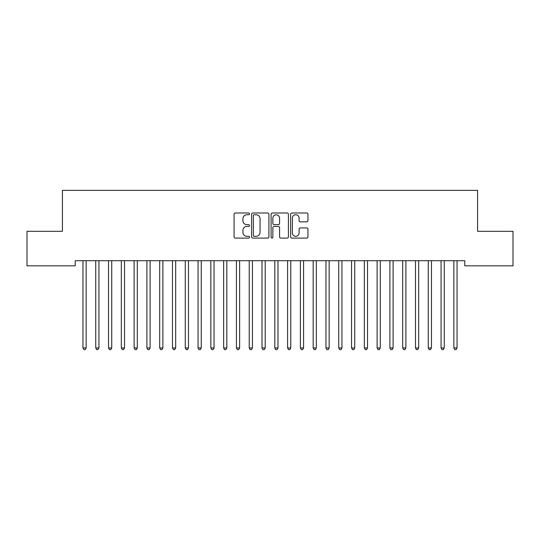 <?xml version="1.0" encoding="UTF-8"?>
<svg xmlns="http://www.w3.org/2000/svg" width="540" height="540" viewBox="0 0 540 540"><rect width="100%" height="100%" fill="white"/><g stroke="black" fill="none" stroke-linecap="round" stroke-linejoin="round"><path stroke-width="0.81" d="M249.541 213.867A0.878 0.878 0 0 0 248.657 212.99L235.319 212.99A1.256 1.256 0 0 0 234.063 214.245L234.063 236.844A1.256 1.256 0 0 0 235.319 238.1L248.657 238.1A0.878 0.878 0 0 0 249.541 237.222A0.878 0.878 0 0 0 248.657 236.338L246.935 236.338A4.016 4.016 0 0 1 242.912 232.322L242.912 230.438A4.016 4.016 0 0 1 246.935 226.422L248.657 226.422A0.878 0.878 0 0 0 249.541 225.544A0.878 0.878 0 0 0 248.657 224.667L246.935 224.667A4.016 4.016 0 0 1 242.912 220.651L242.912 218.768A4.016 4.016 0 0 1 246.935 214.745L248.657 214.745A0.878 0.878 0 0 0 249.541 213.867M306.686 221.839A1.256 1.256 0 0 0 307.942 220.583L307.942 214.245A1.256 1.256 0 0 0 306.686 212.99L291.877 212.99A1.256 1.256 0 0 0 290.621 214.245L290.621 236.844A1.256 1.256 0 0 0 291.877 238.1L306.686 238.1A1.256 1.256 0 0 0 307.942 236.844L307.942 229.183A1.256 1.256 0 0 0 306.686 227.927L300.348 227.927A1.256 1.256 0 0 0 299.093 229.183L299.093 232.983A3.355 3.355 0 0 1 295.738 236.338A3.355 3.355 0 0 1 292.376 232.983L292.376 218.106A3.355 3.355 0 0 1 295.738 214.745A3.355 3.355 0 0 1 299.093 218.106L299.093 220.583A1.256 1.256 0 0 0 300.348 221.839L306.686 221.839M464.785 260.712L75.215 260.712L75.215 265.829L27 265.829L27 231.302L62.424 231.302L62.424 190.37L477.576 190.37L477.576 231.302L513 231.302L513 265.829L464.785 265.829L464.785 260.712M268.9 214.245A1.256 1.256 0 0 0 267.644 212.99L252.835 212.99A1.256 1.256 0 0 0 251.579 214.245L251.579 236.844A1.256 1.256 0 0 0 252.835 238.1L267.644 238.1A1.256 1.256 0 0 0 268.9 236.844L268.9 214.245M272.356 212.99L287.165 212.99A1.256 1.256 0 0 1 288.421 214.245L288.421 236.844A1.256 1.256 0 0 1 287.165 238.1L280.827 238.1A1.256 1.256 0 0 1 279.572 236.844L279.572 227.678A1.256 1.256 0 0 0 278.316 226.422L274.111 226.422A1.256 1.256 0 0 0 272.855 227.678L272.855 237.222A0.878 0.878 0 0 1 271.978 238.1A0.878 0.878 0 0 1 271.1 237.222L271.1 214.245A1.256 1.256 0 0 1 272.356 212.99M254.212 214.745A0.878 0.878 0 0 0 253.334 215.629L253.334 235.46A0.878 0.878 0 0 0 254.212 236.338L256.034 236.338A4.016 4.016 0 0 0 260.05 232.322L260.05 218.768A4.016 4.016 0 0 0 256.034 214.745L254.212 214.745M279.572 218.167A3.355 3.355 0 0 0 276.217 214.812A3.355 3.355 0 0 0 272.855 218.167L272.855 223.412A1.256 1.256 0 0 0 274.111 224.667L278.316 224.667A1.256 1.256 0 0 0 279.572 223.412L279.572 218.167M86.15 261.38A1.276 1.276 0 0 1 86.245 260.901A1.276 1.276 0 0 0 86.15 261.38L86.15 347.963L82.951 347.963L82.951 261.38A1.276 1.276 0 0 0 82.863 260.901L82.789 260.712M86.15 347.963L85.192 349.63L83.916 349.63L82.951 347.963M98.942 261.38A1.276 1.276 0 0 1 99.036 260.901A1.276 1.276 0 0 0 98.942 261.38L98.942 347.963L95.742 347.963L95.742 261.38A1.276 1.276 0 0 0 95.654 260.901L95.573 260.712M111.733 261.38A1.276 1.276 0 0 1 111.821 260.901A1.276 1.276 0 0 0 111.733 261.38L111.733 347.963L108.533 347.963L108.533 261.38A1.276 1.276 0 0 0 108.439 260.901L108.365 260.712M98.942 347.963L97.983 349.63L96.701 349.63L95.742 347.963M111.733 347.963L110.774 349.63L109.492 349.63L108.533 347.963M124.517 261.38A1.276 1.276 0 0 1 124.612 260.901A1.276 1.276 0 0 0 124.517 261.38L124.517 347.963L121.325 347.963L121.325 261.38A1.276 1.276 0 0 0 121.23 260.901L121.156 260.712M137.309 261.38A1.276 1.276 0 0 1 137.403 260.901A1.276 1.276 0 0 0 137.309 261.38L137.309 347.963L134.109 347.963L134.109 261.38A1.276 1.276 0 0 0 134.021 260.901L133.947 260.712M124.517 347.963L123.559 349.63L122.283 349.63L121.325 347.963M137.309 347.963L136.35 349.63L135.074 349.63L134.109 347.963M150.1 261.38A1.276 1.276 0 0 1 150.194 260.901A1.276 1.276 0 0 0 150.1 261.38L150.1 347.963L146.9 347.963L146.9 261.38A1.276 1.276 0 0 0 146.806 260.901L146.732 260.712M150.1 347.963L149.141 349.63L147.859 349.63L146.9 347.963M162.891 261.38A1.276 1.276 0 0 1 162.979 260.901A1.276 1.276 0 0 0 162.891 261.38L162.891 347.963L159.692 347.963L159.692 261.38A1.276 1.276 0 0 0 159.597 260.901L159.523 260.712M162.891 347.963L161.926 349.63L160.65 349.63L159.692 347.963M175.675 261.38A1.276 1.276 0 0 1 175.77 260.901A1.276 1.276 0 0 0 175.675 261.38L175.675 347.963L172.483 347.963L172.483 261.38A1.276 1.276 0 0 0 172.388 260.901L172.314 260.712M188.467 261.38A1.276 1.276 0 0 1 188.561 260.901A1.276 1.276 0 0 0 188.467 261.38L188.467 347.963L185.267 347.963L185.267 261.38A1.276 1.276 0 0 0 185.179 260.901L185.099 260.712M201.258 261.38A1.276 1.276 0 0 1 201.346 260.901A1.276 1.276 0 0 0 201.258 261.38L201.258 347.963L198.059 347.963L198.059 261.38A1.276 1.276 0 0 0 197.964 260.901L197.89 260.712M214.049 261.38A1.276 1.276 0 0 1 214.137 260.901A1.276 1.276 0 0 0 214.049 261.38L214.049 347.963L210.85 347.963L210.85 261.38A1.276 1.276 0 0 0 210.755 260.901L210.681 260.712M226.834 261.38A1.276 1.276 0 0 1 226.928 260.901A1.276 1.276 0 0 0 226.834 261.38L226.834 347.963L223.641 347.963L223.641 261.38A1.276 1.276 0 0 0 223.547 260.901L223.472 260.712M239.625 261.38A1.276 1.276 0 0 1 239.72 260.901A1.276 1.276 0 0 0 239.625 261.38L239.625 347.963L236.425 347.963L236.425 261.38A1.276 1.276 0 0 0 236.338 260.901L236.257 260.712M252.416 261.38A1.276 1.276 0 0 1 252.504 260.901A1.276 1.276 0 0 0 252.416 261.38L252.416 347.963L249.217 347.963L249.217 261.38A1.276 1.276 0 0 0 249.122 260.901L249.048 260.712M265.201 261.38A1.276 1.276 0 0 1 265.295 260.901A1.276 1.276 0 0 0 265.201 261.38L265.201 347.963L262.008 347.963L262.008 261.38A1.276 1.276 0 0 0 261.913 260.901L261.839 260.712M277.992 261.38A1.276 1.276 0 0 1 278.087 260.901A1.276 1.276 0 0 0 277.992 261.38L277.992 347.963L274.799 347.963L274.799 261.38A1.276 1.276 0 0 0 274.705 260.901L274.631 260.712M290.783 261.38A1.276 1.276 0 0 1 290.878 260.901A1.276 1.276 0 0 0 290.783 261.38L290.783 347.963L287.584 347.963L287.584 261.38A1.276 1.276 0 0 0 287.496 260.901L287.415 260.712M303.575 261.38A1.276 1.276 0 0 1 303.662 260.901A1.276 1.276 0 0 0 303.575 261.38L303.575 347.963L300.375 347.963L300.375 261.38A1.276 1.276 0 0 0 300.281 260.901L300.206 260.712M316.359 261.38A1.276 1.276 0 0 1 316.454 260.901A1.276 1.276 0 0 0 316.359 261.38L316.359 347.963L313.166 347.963L313.166 261.38A1.276 1.276 0 0 0 313.072 260.901L312.998 260.712M329.15 261.38A1.276 1.276 0 0 1 329.245 260.901A1.276 1.276 0 0 0 329.15 261.38L329.15 347.963L325.951 347.963L325.951 261.38A1.276 1.276 0 0 0 325.863 260.901L325.789 260.712M341.942 261.38A1.276 1.276 0 0 1 342.036 260.901A1.276 1.276 0 0 0 341.942 261.38L341.942 347.963L338.742 347.963L338.742 261.38A1.276 1.276 0 0 0 338.654 260.901L338.573 260.712M354.733 261.38A1.276 1.276 0 0 1 354.82 260.901A1.276 1.276 0 0 0 354.733 261.38L354.733 347.963L351.533 347.963L351.533 261.38A1.276 1.276 0 0 0 351.439 260.901L351.365 260.712M367.517 261.38A1.276 1.276 0 0 1 367.612 260.901A1.276 1.276 0 0 0 367.517 261.38L367.517 347.963L364.325 347.963L364.325 261.38A1.276 1.276 0 0 0 364.23 260.901L364.156 260.712M380.308 261.38A1.276 1.276 0 0 1 380.403 260.901A1.276 1.276 0 0 0 380.308 261.38L380.308 347.963L377.109 347.963L377.109 261.38A1.276 1.276 0 0 0 377.021 260.901L376.947 260.712M175.675 347.963L174.717 349.63L173.441 349.63L172.483 347.963M188.467 347.963L187.508 349.63L186.226 349.63L185.267 347.963M201.258 347.963L200.3 349.63L199.017 349.63L198.059 347.963M214.049 347.963L213.084 349.63L211.808 349.63L210.85 347.963M226.834 347.963L225.875 349.63L224.6 349.63L223.641 347.963M239.625 347.963L238.667 349.63L237.384 349.63L236.425 347.963M252.416 347.963L251.458 349.63L250.175 349.63L249.217 347.963M265.201 347.963L264.242 349.63L262.966 349.63L262.008 347.963M277.992 347.963L277.034 349.63L275.758 349.63L274.799 347.963M290.783 347.963L289.825 349.63L288.542 349.63L287.584 347.963M303.575 347.963L302.616 349.63L301.334 349.63L300.375 347.963M316.359 347.963L315.401 349.63L314.125 349.63L313.166 347.963M329.15 347.963L328.192 349.63L326.916 349.63L325.951 347.963M341.942 347.963L340.983 349.63L339.701 349.63L338.742 347.963M354.733 347.963L353.774 349.63L352.492 349.63L351.533 347.963M367.517 347.963L366.559 349.63L365.283 349.63L364.325 347.963M380.308 347.963L379.35 349.63L378.074 349.63L377.109 347.963M393.269 260.712L393.194 260.901A1.276 1.276 0 0 0 393.1 261.38L393.1 347.963L389.9 347.963L389.9 261.38A1.276 1.276 0 0 0 389.806 260.901L389.732 260.712M393.1 347.963L392.141 349.63L390.859 349.63L389.9 347.963M406.053 260.712L405.979 260.901A1.276 1.276 0 0 0 405.891 261.38L405.891 347.963L402.692 347.963L402.692 261.38A1.276 1.276 0 0 0 402.597 260.901L402.523 260.712M405.891 347.963L404.926 349.63L403.65 349.63L402.692 347.963M418.844 260.712L418.77 260.901A1.276 1.276 0 0 0 418.675 261.38L418.675 347.963L415.483 347.963L415.483 261.38A1.276 1.276 0 0 0 415.388 260.901L415.314 260.712M418.675 347.963L417.717 349.63L416.441 349.63L415.483 347.963M431.636 260.712L431.561 260.901A1.276 1.276 0 0 0 431.467 261.38L431.467 347.963L428.267 347.963L428.267 261.38A1.276 1.276 0 0 0 428.18 260.901L428.099 260.712M431.467 347.963L430.508 349.63L429.226 349.63L428.267 347.963M444.427 260.712L444.346 260.901A1.276 1.276 0 0 0 444.258 261.38L444.258 347.963L441.058 347.963L441.058 261.38A1.276 1.276 0 0 0 440.964 260.901L440.89 260.712M444.258 347.963L443.3 349.63L442.017 349.63L441.058 347.963M457.211 260.712L457.137 260.901A1.276 1.276 0 0 0 457.049 261.38L457.049 347.963L453.85 347.963L453.85 261.38A1.276 1.276 0 0 0 453.755 260.901L453.681 260.712M457.049 347.963L456.084 349.63L454.808 349.63L453.85 347.963"/></g></svg>
